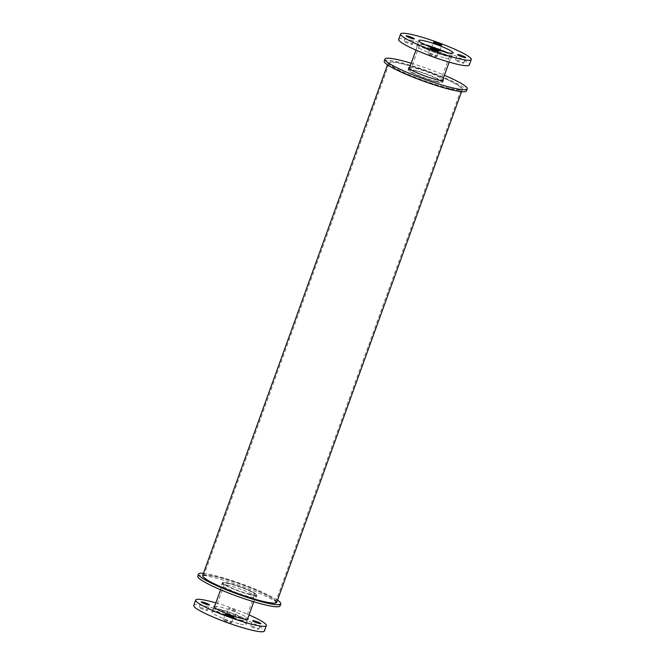 <?xml version="1.0" encoding="UTF-8"?>
<svg xmlns="http://www.w3.org/2000/svg" width="665" height="665" viewBox="0 0 665 665"><rect width="100%" height="100%" fill="white"/><g stroke="black" fill="none" stroke-linecap="round" stroke-linejoin="round"><path stroke-width="0.5" stroke-dasharray="3.33 2.49" d="M249.575 594.128A15.968 2.003 -160.1 0 1 233.141 588.6A15.968 2.003 -160.1 0 1 224.629 583.562A15.968 2.003 -160.1 0 1 240.331 587.112A15.968 2.003 -160.1 0 1 254.67 594.435A15.968 2.003 -160.1 0 1 249.575 594.128M240.215 619.98A15.968 2.003 19.9 0 0 245.31 620.287A15.968 2.003 19.9 0 0 230.971 612.972A15.968 2.003 19.9 0 0 215.277 609.414A15.968 2.003 19.9 0 0 223.781 614.452A15.968 2.003 19.9 0 0 240.215 619.98M250.614 594.66A17.647 2.211 -160.1 0 1 232.459 588.558A17.647 2.211 -160.1 0 1 223.058 582.989A17.647 2.211 -160.1 0 1 240.406 586.921A17.647 2.211 -160.1 0 1 256.249 595.009A17.647 2.211 -160.1 0 1 250.614 594.66M241.254 620.512A17.647 2.211 -160.1 0 1 223.099 614.41A17.647 2.211 -160.1 0 1 213.698 608.841A17.647 2.211 -160.1 0 1 231.046 612.773A17.647 2.211 -160.1 0 1 246.89 620.861A17.647 2.211 -160.1 0 1 241.254 620.512M214.629 606.264A18.229 2.286 -160.1 0 1 231.811 610.661A18.229 2.286 -160.1 0 1 247.821 618.275M240.389 624.102A18.229 2.286 19.9 0 0 246.208 624.46A18.229 2.286 19.9 0 0 229.841 616.106A18.229 2.286 19.9 0 0 211.919 612.049A18.229 2.286 19.9 0 0 221.636 617.802A18.229 2.286 19.9 0 0 240.389 624.102M235.41 611.168A4.372 0.549 -160.1 0 1 230.905 609.655A4.372 0.549 -160.1 0 1 228.577 608.276A4.372 0.549 -160.1 0 1 232.875 609.248A4.372 0.549 -160.1 0 1 236.806 611.26A4.372 0.549 -160.1 0 1 235.41 611.168M233.44 616.613A4.372 0.549 19.9 0 0 234.836 616.696A4.372 0.549 19.9 0 0 230.905 614.693A4.372 0.549 19.9 0 0 226.607 613.72A4.372 0.549 19.9 0 0 228.935 615.1A4.372 0.549 19.9 0 0 233.44 616.613M206.092 610.287A4.372 0.549 19.9 0 0 207.488 610.37A4.372 0.549 19.9 0 0 203.556 608.367A4.372 0.549 19.9 0 0 199.259 607.394A4.372 0.549 19.9 0 0 201.586 608.774A4.372 0.549 19.9 0 0 206.092 610.287M230.115 622.698A4.372 0.549 19.9 0 0 231.511 622.789A4.372 0.549 19.9 0 0 227.588 620.778A4.372 0.549 19.9 0 0 223.282 619.805A4.372 0.549 19.9 0 0 225.618 621.185A4.372 0.549 19.9 0 0 230.115 622.698M257.471 629.024A4.372 0.549 19.9 0 0 258.868 629.115A4.372 0.549 19.9 0 0 254.936 627.103A4.372 0.549 19.9 0 0 250.638 626.131A4.372 0.549 19.9 0 0 252.966 627.511A4.372 0.549 19.9 0 0 257.471 629.024M215.851 602.897A37.556 4.705 -160.1 0 1 249.043 614.909M193.739 605.466A37.556 4.705 -160.1 0 1 230.664 613.828A37.556 4.705 -160.1 0 1 264.379 631.035M443.871 51.729A15.968 2.003 -160.1 0 1 449.723 55.594A15.968 2.003 -160.1 0 1 444.627 55.286A15.968 2.003 -160.1 0 1 428.202 49.759A15.968 2.003 -160.1 0 1 419.69 44.721A15.968 2.003 -160.1 0 1 426.664 45.503M435.276 81.138A15.968 2.003 19.9 0 0 440.371 81.446A15.968 2.003 19.9 0 0 426.032 74.131A15.968 2.003 19.9 0 0 410.33 70.573A15.968 2.003 19.9 0 0 418.842 75.611A15.968 2.003 19.9 0 0 435.276 81.138M445.326 52.128A17.647 2.211 -160.1 0 1 451.302 56.168A17.647 2.211 -160.1 0 1 445.675 55.818A17.647 2.211 -160.1 0 1 427.52 49.717A17.647 2.211 -160.1 0 1 418.11 44.148A17.647 2.211 -160.1 0 1 425.292 44.871M436.315 81.679A17.647 2.211 -160.1 0 1 418.16 75.569A17.647 2.211 -160.1 0 1 408.751 70A17.647 2.211 -160.1 0 1 426.099 73.931A17.647 2.211 -160.1 0 1 441.942 82.019A17.647 2.211 -160.1 0 1 436.315 81.679M445.301 58.046A18.229 2.286 19.9 0 0 451.111 58.404A18.229 2.286 19.9 0 0 434.744 50.05A18.229 2.286 19.9 0 0 416.822 45.993A18.229 2.286 19.9 0 0 426.539 51.745A18.229 2.286 19.9 0 0 445.301 58.046M438.351 50.557A4.372 0.549 19.9 0 0 439.748 50.64A4.372 0.549 19.9 0 0 435.816 48.636A4.372 0.549 19.9 0 0 431.519 47.664A4.372 0.549 19.9 0 0 433.846 49.044A4.372 0.549 19.9 0 0 438.351 50.557M410.995 44.231A4.372 0.549 19.9 0 0 412.391 44.322A4.372 0.549 19.9 0 0 408.468 42.311A4.372 0.549 19.9 0 0 404.162 41.338A4.372 0.549 19.9 0 0 406.498 42.718A4.372 0.549 19.9 0 0 410.995 44.231M435.026 56.65A4.372 0.549 19.9 0 0 436.423 56.733A4.372 0.549 19.9 0 0 432.499 54.73A4.372 0.549 19.9 0 0 428.194 53.749A4.372 0.549 19.9 0 0 430.529 55.137A4.372 0.549 19.9 0 0 435.026 56.65M462.375 62.976A4.372 0.549 19.9 0 0 463.771 63.059A4.372 0.549 19.9 0 0 459.848 61.055A4.372 0.549 19.9 0 0 455.542 60.074A4.372 0.549 19.9 0 0 457.877 61.463A4.372 0.549 19.9 0 0 462.375 62.976M398.651 39.41A37.556 4.705 -160.1 0 1 435.575 47.772A37.556 4.705 -160.1 0 1 469.282 64.979M251.071 594.892A18.379 2.303 -160.1 0 1 232.16 588.542A18.379 2.303 -160.1 0 1 222.368 582.74A18.379 2.303 -160.1 0 1 240.431 586.829A18.379 2.303 -160.1 0 1 256.931 595.25A18.379 2.303 -160.1 0 1 251.071 594.892M250.331 596.937A18.379 2.303 19.9 0 0 256.191 597.295A18.379 2.303 19.9 0 0 239.699 588.874A18.379 2.303 19.9 0 0 221.628 584.784A18.379 2.303 19.9 0 0 231.42 590.587A18.379 2.303 19.9 0 0 250.331 596.937M203.432 573.346A43.757 5.486 -160.1 0 1 241.52 583.845A43.757 5.486 -160.1 0 1 277.496 600.154M197.763 576.148A43.757 5.486 -160.1 0 1 240.78 585.882A43.757 5.486 -160.1 0 1 280.056 605.931M409.715 67.356A18.379 2.303 -160.1 0 1 426.872 71.803A18.379 2.303 -160.1 0 1 442.898 79.376M436.764 81.911A18.379 2.303 19.9 0 0 442.632 82.269A18.379 2.303 19.9 0 0 426.132 73.848A18.379 2.303 19.9 0 0 408.069 69.759A18.379 2.303 19.9 0 0 417.861 75.552A18.379 2.303 19.9 0 0 436.764 81.911M411.203 63.242A43.757 5.486 -160.1 0 1 444.395 75.261M384.204 61.114A43.757 5.486 -160.1 0 1 427.213 70.856A43.757 5.486 -160.1 0 1 466.498 90.906M449.133 88.295A38.287 4.796 -160.1 0 1 409.748 75.062A38.287 4.796 -160.1 0 1 389.349 62.976A38.287 4.796 -160.1 0 1 426.98 71.496A38.287 4.796 -160.1 0 1 461.352 89.044A38.287 4.796 -160.1 0 1 449.133 88.295M263.44 601.285A38.287 4.796 19.9 0 0 275.651 602.033A38.287 4.796 19.9 0 0 241.287 584.485A38.287 4.796 19.9 0 0 203.648 575.965A38.287 4.796 19.9 0 0 224.055 588.051A38.287 4.796 19.9 0 0 263.44 601.285M449.814 88.653A39.385 4.938 -160.1 0 1 409.308 75.029A39.385 4.938 -160.1 0 1 388.318 62.601A39.385 4.938 -160.1 0 1 427.03 71.371A39.385 4.938 -160.1 0 1 462.383 89.418A39.385 4.938 -160.1 0 1 449.814 88.653M202.617 575.591A39.385 4.938 -160.1 0 1 241.329 584.36A39.385 4.938 -160.1 0 1 276.682 602.407M245.31 620.287L254.67 594.435M215.277 609.414L224.629 583.562M246.89 620.861L247.43 619.356M253.797 601.767L256.249 595.009M213.698 608.841L214.238 607.345M220.605 589.747L223.058 582.989M246.208 624.46L248.178 619.015M211.919 612.049L213.889 606.605M234.836 616.696L236.806 611.26M226.607 613.72L228.577 608.276M207.488 610.37L209.458 604.934M199.259 607.394L201.229 601.95M231.511 622.789L233.482 617.344M223.282 619.805L225.252 614.369M258.868 629.115L260.838 623.67M250.638 626.131L252.609 620.686M440.371 81.446L449.723 55.594M410.33 70.573L419.69 44.721M441.942 82.019L442.466 80.581M449.149 62.111L451.302 56.168M408.751 70L409.274 68.57M415.957 50.099L418.11 44.148M451.111 58.404L453.081 52.959M416.822 45.993L418.792 40.548M439.748 50.64L441.718 45.203M431.519 47.664L433.489 42.219M412.391 44.322L414.362 38.878M404.162 41.338L406.132 35.893M436.423 56.733L438.393 51.288M428.194 53.749L430.164 48.312M463.771 63.059L465.741 57.614M455.542 60.074L457.512 54.638M256.191 597.295L256.931 595.25M221.628 584.784L222.368 582.74M442.632 82.269L443.372 80.224M408.069 69.759L408.809 67.714M275.651 602.033L461.352 89.044M203.648 575.965L389.349 62.976M461.568 91.662L462.383 89.418M387.504 64.854L388.318 62.601"/><path stroke-width="1" d="M247.821 618.275A18.229 2.286 -160.1 0 1 248.178 619.015A18.229 2.286 -160.1 0 1 242.359 618.658A18.229 2.286 -160.1 0 1 223.606 612.357A18.229 2.286 -160.1 0 1 213.889 606.605A18.229 2.286 -160.1 0 1 214.629 606.264M208.062 604.842A4.372 0.549 -160.1 0 1 203.556 603.33A4.372 0.549 -160.1 0 1 201.229 601.95A4.372 0.549 -160.1 0 1 205.527 602.922A4.372 0.549 -160.1 0 1 209.458 604.934A4.372 0.549 -160.1 0 1 208.062 604.842M232.085 617.261A4.372 0.549 -160.1 0 1 227.588 615.748A4.372 0.549 -160.1 0 1 225.252 614.369A4.372 0.549 -160.1 0 1 229.558 615.341A4.372 0.549 -160.1 0 1 233.482 617.344A4.372 0.549 -160.1 0 1 232.085 617.261M259.441 623.587A4.372 0.549 -160.1 0 1 254.936 622.074A4.372 0.549 -160.1 0 1 252.609 620.686A4.372 0.549 -160.1 0 1 256.906 621.667A4.372 0.549 -160.1 0 1 260.838 623.67A4.372 0.549 -160.1 0 1 259.441 623.587M249.043 614.909A37.556 4.705 -160.1 0 1 266.349 625.599A37.556 4.705 -160.1 0 1 254.363 624.867A37.556 4.705 -160.1 0 1 215.726 611.875A37.556 4.705 -160.1 0 1 195.718 600.03A37.556 4.705 -160.1 0 1 215.851 602.897M266.349 625.599L264.379 631.035A37.556 4.705 -160.1 0 1 252.392 630.304A37.556 4.705 -160.1 0 1 213.756 617.32A37.556 4.705 -160.1 0 1 193.739 605.466L195.718 600.03M426.664 45.503A15.968 2.003 -160.1 0 1 443.871 51.729M425.292 44.871A17.647 2.211 -160.1 0 1 445.326 52.128M447.271 52.61A18.229 2.286 -160.1 0 1 428.509 46.301A18.229 2.286 -160.1 0 1 418.792 40.548A18.229 2.286 -160.1 0 1 436.714 44.605A18.229 2.286 -160.1 0 1 453.081 52.959A18.229 2.286 -160.1 0 1 447.271 52.61M440.321 45.112A4.372 0.549 -160.1 0 1 435.816 43.599A4.372 0.549 -160.1 0 1 433.489 42.219A4.372 0.549 -160.1 0 1 437.786 43.192A4.372 0.549 -160.1 0 1 441.718 45.203A4.372 0.549 -160.1 0 1 440.321 45.112M412.973 38.794A4.372 0.549 -160.1 0 1 408.468 37.273A4.372 0.549 -160.1 0 1 406.132 35.893A4.372 0.549 -160.1 0 1 410.438 36.874A4.372 0.549 -160.1 0 1 414.362 38.878A4.372 0.549 -160.1 0 1 412.973 38.794M436.996 51.205A4.372 0.549 -160.1 0 1 432.499 49.692A4.372 0.549 -160.1 0 1 430.164 48.312A4.372 0.549 -160.1 0 1 434.469 49.285A4.372 0.549 -160.1 0 1 438.393 51.288A4.372 0.549 -160.1 0 1 436.996 51.205M464.345 57.531A4.372 0.549 -160.1 0 1 459.848 56.018A4.372 0.549 -160.1 0 1 457.512 54.638A4.372 0.549 -160.1 0 1 461.818 55.611A4.372 0.549 -160.1 0 1 465.741 57.614A4.372 0.549 -160.1 0 1 464.345 57.531M459.274 58.811A37.556 4.705 -160.1 0 1 420.637 45.819A37.556 4.705 -160.1 0 1 400.621 33.973A37.556 4.705 -160.1 0 1 437.545 42.327A37.556 4.705 -160.1 0 1 471.261 59.542A37.556 4.705 -160.1 0 1 459.274 58.811M471.261 59.542L469.282 64.979A37.556 4.705 -160.1 0 1 457.304 64.256A37.556 4.705 -160.1 0 1 418.667 51.263A37.556 4.705 -160.1 0 1 398.651 39.41L400.621 33.973M277.496 600.154A43.757 5.486 -160.1 0 1 280.796 603.895A43.757 5.486 -160.1 0 1 266.84 603.039A43.757 5.486 -160.1 0 1 221.819 587.91A43.757 5.486 -160.1 0 1 198.503 574.103A43.757 5.486 -160.1 0 1 203.432 573.346M280.796 603.895L280.056 605.931A43.757 5.486 -160.1 0 1 266.1 605.083A43.757 5.486 -160.1 0 1 221.088 589.955A43.757 5.486 -160.1 0 1 197.763 576.148L198.503 574.103M442.898 79.376A18.379 2.303 -160.1 0 1 443.372 80.224A18.379 2.303 -160.1 0 1 437.504 79.867A18.379 2.303 -160.1 0 1 418.601 73.516A18.379 2.303 -160.1 0 1 408.809 67.714A18.379 2.303 -160.1 0 1 409.715 67.356M444.395 75.261A43.757 5.486 -160.1 0 1 467.237 88.861A43.757 5.486 -160.1 0 1 453.272 88.013A43.757 5.486 -160.1 0 1 408.26 72.884A43.757 5.486 -160.1 0 1 384.944 59.077A43.757 5.486 -160.1 0 1 411.203 63.242M467.237 88.861L466.498 90.906A43.757 5.486 -160.1 0 1 452.533 90.058A43.757 5.486 -160.1 0 1 407.52 74.921A43.757 5.486 -160.1 0 1 384.204 61.114L384.944 59.077M461.568 91.662L276.682 602.407A39.385 4.938 -160.1 0 1 264.121 601.634A39.385 4.938 -160.1 0 1 223.606 588.018A39.385 4.938 -160.1 0 1 202.617 575.591L387.504 64.854M247.43 619.356L253.797 601.767M214.238 607.345L220.605 589.747M442.466 80.581L449.149 62.111M409.274 68.57L415.957 50.099"/></g></svg>
